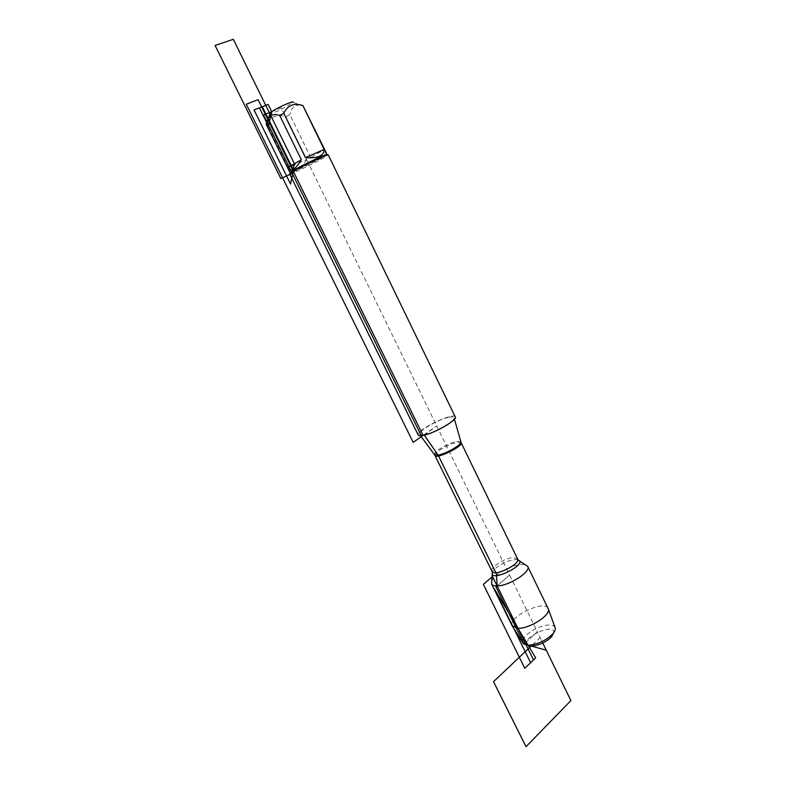 <?xml version="1.0" encoding="UTF-8"?>
<svg xmlns="http://www.w3.org/2000/svg" width="786" height="786" viewBox="0 0 786 786"><rect width="100%" height="100%" fill="white"/><g stroke="black" fill="none" stroke-linecap="round" stroke-linejoin="round"><path stroke-width="0.59" stroke-dasharray="3.93 2.95" d="M449.081 417.219C452.186 416.57 453.846 416.767 454.053 417.779C455.33 420.942 434.019 433.017 424.057 434.737L419.744 434.668C415.745 432.506 438.077 419.282 449.081 417.219M455.251 416.845C453.325 411.933 415.47 430.394 418.152 434.933M491.623 581.276C493.696 574.802 511.892 564.702 521.796 564.476L525.245 564.731M289.67 173.922L290.142 173.903C293.119 173.362 315.196 162.79 324.235 157.583L328.263 154.891M303.494 105.786L292.942 102.357L284.522 107.682C277.075 111.484 272.172 113.498 269.824 113.734M324.706 149.536C326.74 155.775 322.083 158.428 310.735 157.495L324.657 149.438M310.735 157.495L289.838 114.658L285.829 116.701C276.996 113.882 270.708 116.446 266.935 124.365L266.189 124.257M300.154 105.088C294.652 104.626 291.213 107.82 289.838 114.658M306.736 159.499C300.183 169.412 294.023 172.144 288.246 167.683L306.736 159.499L285.829 116.701M288.246 167.683L266.935 124.365M327.094 154.459L326.681 154.94C323.439 157.672 294.003 172.154 290.506 172.733L290.034 172.724M512.138 625.744C507.501 617.226 544.187 599.472 548.058 608.374M555.083 627.572C554.385 625.951 552.509 625.106 549.463 625.047C538.597 624.526 519.408 637.299 522.847 642.889M527.779 645.188C518.662 639.195 554.641 621.795 553.757 632.642M532.486 644.805L540.12 637.593L542.772 643.027L537.28 631.777L524.124 644.127L537.28 631.777L509.583 575.087L497.116 585.914L509.583 575.087L281.319 107.839L271.691 111.681M424.332 435.13L436.692 425.884L423.104 435.405M460.802 441.82L456.99 441.368C449.012 442.636 432.899 452.019 434.393 454.563M434.913 455.408C433.44 452.864 449.435 443.55 457.364 442.302L461.166 442.783M517.689 559.17L513.445 557.579C505.123 557.765 489.639 567.551 491.83 571.294M492.291 573.937L492.439 572.237C493.981 567.463 507.717 559.848 515.115 559.642L517.748 559.838M454.446 419.174L454.053 417.779M420.53 435.739L419.744 434.668M517.748 559.77L519.448 560.968M268.429 118.234L266.523 124.375M290.506 172.733L290.142 173.903M326.681 154.94L327.821 155.363"/><path stroke-width="1.18" d="M418.152 434.933L418.221 435.061C418.722 435.827 420.343 435.935 423.104 435.405C434.304 433.489 458.15 419.665 455.251 416.845L328.263 154.891C329.147 153.408 303.19 165.659 293.335 171.397L289.67 173.922M519.448 560.968L527.671 566.323C531.641 571.432 508.994 586.042 497.116 585.914C494.207 585.983 492.38 585.364 491.614 584.067L492.291 573.937M268.429 118.234L269.824 113.734C269.215 113.616 269.834 112.929 271.691 111.681C277.998 107.318 295.163 99.802 292.942 102.357M305.469 157.662C317.77 158.536 323.989 155.795 324.137 149.428L305.469 157.662L283.795 113.292C287.588 105.236 293.944 102.671 302.885 105.599L327.094 154.459M324.137 149.428L302.885 105.599M327.104 154.488C327.939 153.044 303.032 164.795 293.581 170.316L290.545 184.012L254.035 109.961L262.318 106.709L293.581 170.316L290.034 172.724L266.189 124.257C267.928 115.915 272.418 112.968 279.649 115.404L283.795 113.292M287.804 168.194C288.993 170.336 290.771 170.749 293.149 169.432C295.723 167.899 298.454 164.657 301.333 159.735L279.649 115.404M287.588 167.742L301.333 159.735M527.779 566.539L548.255 608.836C551.3 614.898 529.567 628.898 517.925 628.25L512.138 625.744M522.847 642.889L528.084 645.208L529.97 645.149C538.872 643.872 546.447 640.138 552.686 633.978C554.837 631.492 555.653 629.399 555.132 627.7L555.083 627.572M553.757 632.642L551.595 636.739C546.417 641.857 540.129 644.952 532.751 646.004L527.779 645.188M424.332 435.13L438.313 455.497L496.467 574.026L497.116 585.914L495.986 586.896L524.124 644.127L546.27 650.179L542.772 643.027L570.901 700.591L526.03 746.7L493.51 681.678L532.486 644.805M271.691 111.681L268.35 126.045L259.4 107.859L268.134 104.43L271.691 111.681L263.497 114.943L421.62 436.436L423.104 435.405L258.083 99.675L246.264 104.233L413.181 442.351L423.104 435.405M233.314 39.3L294.396 163.773L292.264 173.421L280.838 178.54L215.099 45.47L233.314 39.3M492.508 576.531L533.498 659.945L524.783 668.316L483.351 584.391L492.508 576.531M535.669 657.872L494.119 588.518L530.629 662.706L535.669 657.872L494.119 588.518M434.393 454.563L438.038 455.084C445.75 453.964 461.883 444.699 460.851 442.017L460.802 441.82M454.446 419.174L461.117 442.675C463.927 445.947 436.397 459.486 434.972 455.546L434.913 455.408M491.83 571.294L491.898 571.442C494.188 577.13 521.187 563.847 517.542 558.817L461.166 442.783M517.748 559.838C529.951 563.444 488.381 583.821 492.439 572.237L434.648 454.907L420.53 435.739M517.689 559.17L517.748 559.77M418.221 435.061L289.651 173.893M512.256 625.99L491.614 584.067M555.132 627.7L548.255 608.836M523.181 643.429L512.531 626.413M551.595 636.739L552.686 633.978M532.751 646.004L529.97 645.149"/></g></svg>
